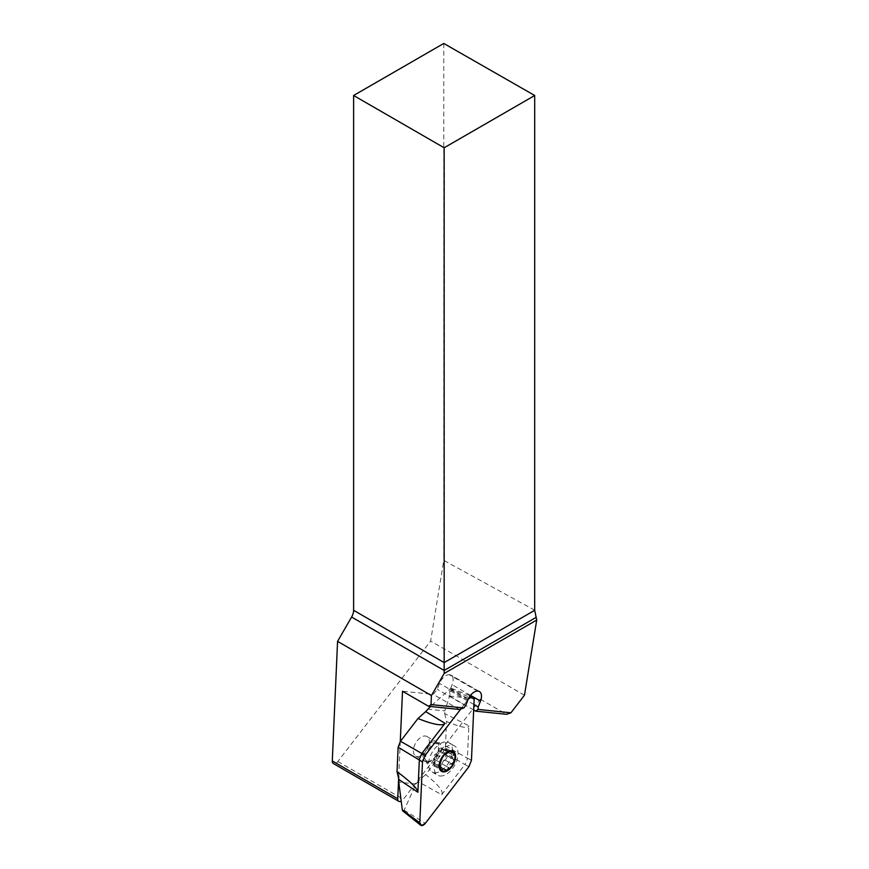 <?xml version="1.0" encoding="UTF-8"?>
<svg xmlns="http://www.w3.org/2000/svg" width="869" height="869" viewBox="0 0 869 869"><rect width="100%" height="100%" fill="white"/><g stroke="black" fill="none" stroke-linecap="round" stroke-linejoin="round"><path stroke-width="0.65" stroke-dasharray="4.34 3.26" d="M398.741 776.234L400.283 741.507M534.707 610.234L443.766 560.375L430.611 641.04L337.856 761.516A5.149 2.976 -60 0 1 333.348 763.525M524.463 695.222L430.611 641.04M443.766 43.45L443.766 560.375M473.92 704.509L449.805 690.583L452.119 684.718A10.309 5.953 120 0 0 450.989 675.137A10.309 5.953 120 0 0 449.925 674.735L449.132 674.659A10.309 5.953 120 0 0 439.551 683.425L437.248 689.291L433.305 694.396L402.51 691.235M473.681 709.995L449.566 696.069L449.805 690.583M465.621 705.682L437.248 689.291M459.408 709.473L433.305 694.396M478.298 691.127L449.925 674.735M477.515 691.051L449.132 674.659M421.324 755.487A11.275 6.507 -60 0 1 417.272 756.551A11.275 6.507 -60 0 1 415.686 756.052A11.275 6.507 -60 0 1 415.686 743.028A11.275 6.507 -60 0 1 426.961 736.521A11.275 6.507 -60 0 1 428.689 745.559A11.275 6.507 -60 0 1 421.324 755.487M449.566 696.069L480.361 699.241L403.325 799.306A5.149 2.976 -60 0 1 401.196 801.175M480.361 699.241L506.464 714.307M440.051 776.006A16.913 9.765 120 0 0 455.573 763.59A16.913 9.765 120 0 0 454.574 745.95A16.913 9.765 120 0 0 437.661 755.715A16.913 9.765 120 0 0 437.661 775.246A16.913 9.765 120 0 0 440.051 776.006M434.467 772.78A16.913 9.765 120 0 0 449.99 760.375A16.913 9.765 120 0 0 448.991 742.734A16.913 9.765 120 0 0 444.809 742.017A16.913 9.765 120 0 0 432.089 752.5A16.913 9.765 120 0 0 429.373 768.761A16.913 9.765 120 0 0 432.089 772.03A16.913 9.765 120 0 0 434.467 772.78M427.917 761.255A9.983 5.768 120 0 0 437.487 753.021A9.983 5.768 120 0 0 435.391 743.114A9.983 5.768 120 0 0 426.505 749.274A9.983 5.768 120 0 0 425.604 760.06A9.983 5.768 120 0 0 427.917 761.255M426.929 762.124A11.275 6.507 120 0 0 437.281 753.857A11.275 6.507 120 0 0 436.607 742.093A11.275 6.507 120 0 0 425.332 748.6A11.275 6.507 120 0 0 425.332 761.624A11.275 6.507 120 0 0 426.929 762.124M445.08 769.684L443.375 768.305L442.039 769.38L435.336 765.502L437.889 764.959L445.08 769.684M433.381 758.865L440.355 762.721L440.301 766.838L433.598 762.971L434.315 760.516A8.31 4.801 -60 0 1 437.303 752.945L435.38 754.303C433.892 755.346 433.229 756.877 433.381 758.865L440.398 762.71L433.837 758.919L434.315 760.516A8.31 4.801 120 0 0 437.216 764.753A8.31 4.801 -60 0 0 443.092 761.418L444.982 760.038L451.554 763.873C449.479 764.101 448.48 765.328 448.556 767.555L441.897 763.818L443.092 761.418A8.31 4.801 -60 0 0 446.079 753.847L446.796 751.392L453.368 755.335C451.847 756.78 451.837 758.105 453.346 759.332L446.557 755.443L446.079 753.847A8.31 4.801 -60 0 0 443.179 749.61L448.762 753.021L442.506 749.404M444.982 760.038L451.684 763.905M446.557 755.443L453.346 759.332L446.688 755.487M442.017 748.654L448.665 752.489C448.567 753.314 449.555 753.423 451.63 752.793L445.058 748.861L443.179 749.61A8.31 4.801 -60 0 0 437.303 752.945L438.487 750.653L445.2 754.411L438.487 750.653M445.145 754.488L442.115 758.202L435.412 754.335M433.631 758.865L440.333 762.732M442.017 748.546L441.865 747.981C440.105 748.122 438.975 748.98 438.497 750.544M446.796 751.392L446.308 748.491L445.058 748.861M445.026 760.071C446.503 759.017 447.177 757.496 447.024 755.498L446.764 755.498M438.378 765.817L438.53 766.382C440.29 766.241 441.419 765.393 441.897 763.818M433.598 762.971L434.087 765.882L435.336 765.502M427.591 709.126L444.809 710.896L451.793 689.193L474.148 699.426M471.454 760.277L467.424 758.148L468.858 725.778L444.689 713.558L444.809 710.896M444.689 713.558L446.557 721.466C461.091 727.505 468.521 728.939 468.858 725.778M425.625 774.583L417.913 781.513L441.702 794.701C443.853 791.54 438.497 784.837 425.625 774.583L443.125 751.848L445.482 745.895L446.557 721.466M402.749 810.907L404.118 810.19L416.001 783.99L417.913 781.513M416.001 783.99L398.784 782.219M468 699.664L460.809 708.995L468 699.664M451.793 689.193L451.576 688.4L450.001 689.008L430.513 706.497M441.702 794.701L464.904 764.557L468.934 766.686M445.482 745.895L467.424 758.159L466.686 761.407L464.904 764.557L443.125 751.848M470.52 695.341L452.119 684.718M467.935 699.806L439.551 683.425M337.856 761.516L403.325 799.306M437.607 743.136A11.232 6.485 120 0 0 436.412 743.158A11.232 6.485 120 0 0 427.961 750.121A11.232 6.485 120 0 0 426.158 760.907A11.232 6.485 120 0 0 429.547 763.579A11.232 6.485 120 0 0 440.42 754.064A11.232 6.485 120 0 0 437.607 743.136M435.499 754.335L442.147 758.181M433.674 762.873L440.333 766.708M444.982 748.959L451.63 752.793M446.72 751.5L453.368 755.335M441.908 763.721L448.556 767.555M444.895 760.027L451.554 763.873M435.412 765.415L442.06 769.25M438.378 765.719L445.026 769.554M450.001 689.008L468.402 698.741M404.118 810.19L425.321 823.323M479.373 691.528L450.989 675.137M432.089 772.03L437.661 775.246M448.991 742.734L454.574 745.95M425.604 760.06L429.373 768.761M435.391 743.114L444.809 742.017M415.686 756.052L425.332 761.624M426.961 736.521L436.607 742.093M435.38 754.303L442.115 758.192M448.86 752.022L441.865 747.981M446.308 748.491L453.444 752.608M447.024 755.498L453.879 759.463M437.889 764.959L444.135 768.565M445.525 770.423L438.53 766.382M434.087 765.882L441.224 769.999M451.38 688.324L470.227 695.711"/><path stroke-width="1.3" d="M401.196 801.175A5.149 2.976 -60 0 1 398.817 801.316A5.149 2.976 -60 0 1 397.752 798.741L398.741 776.234M400.283 741.507L402.51 691.235L428.613 706.301L431.024 704.585L431.415 695.548L337.574 641.365L332.284 760.94A5.149 2.976 -60 0 0 333.348 763.525L398.817 801.316M431.024 704.585L463.872 707.953L465.621 705.682L467.935 699.806A10.309 5.953 -60 0 1 477.515 691.051L478.298 691.127A10.309 5.953 -60 0 1 479.373 691.528A10.309 5.953 -60 0 1 480.492 701.098L478.189 706.964L478.08 709.419L510.929 712.797L524.463 695.222L536.716 620.042L534.685 610.32L534.707 95.492L443.766 43.45L353.618 95.492L353.618 610.31L444.157 662.58L444.157 147.773L353.618 95.492M431.415 695.548L444.157 673.486L444.157 670.477L351.608 617.044L337.574 641.365M351.608 617.044A9.668 5.583 120 0 0 353.618 610.31M444.157 673.486L536.716 620.042M444.157 147.773L534.707 95.492M534.685 610.32L444.157 662.58L444.157 670.477L535.684 617.631M510.929 712.797L506.464 714.307L475.669 711.146L478.08 709.419M478.189 706.964L473.92 704.509M475.669 711.146L473.681 709.995M463.872 707.953L459.408 709.473L428.613 706.301M440.724 769.51L442.039 769.38L440.724 769.51A10.797 6.235 -60 0 1 440.789 760.647A10.797 6.235 -60 0 1 447.437 752.467A10.797 6.235 -60 0 1 454.02 753.141A10.797 6.235 -60 0 1 453.955 762.004A10.797 6.235 -60 0 1 447.307 770.184A10.797 6.235 -60 0 1 440.724 769.51L440.301 766.838M443.212 771.889A11.601 6.691 120 0 0 455.573 756.671A11.601 6.691 120 0 0 443.331 755.411A11.601 6.691 120 0 0 443.212 771.889M448.6 767.696L447.307 770.184L445.08 769.684L445.525 770.423M442.115 758.202L440.333 762.732M453.879 759.463L453.955 762.004L451.684 763.905M451.771 752.728L454.02 753.141L453.499 755.27M445.2 754.411L448.86 752.022M453.444 752.608L454.02 753.141M398.904 779.558L397.035 771.65C410.896 782.002 417.837 788.867 417.88 792.246L398.904 779.558L398.784 782.219L402.325 810.006L419.792 822.758A5.116 2.955 120 0 0 420.629 825.181A5.116 2.955 120 0 0 425.321 823.323L468.934 766.686L471.454 760.277L474.148 699.426A5.116 2.955 -60 0 0 472.855 696.753A5.116 2.955 -60 0 0 468.619 698.85L472.367 696.634L474.148 699.426L471.454 760.277L468.934 766.686L425.321 823.323L421.563 825.55L419.792 822.758L422.486 761.907L425.006 755.498L460.809 708.995L425.006 755.498L422.486 761.907L419.792 822.758M397.035 771.65L398.121 747.221L400.468 741.268L417.967 718.533L425.68 711.602L445.037 723.323C442.506 726.267 433.49 724.67 417.967 718.533M430.513 706.497L425.68 711.602M400.468 741.268L421.834 753.466L445.037 723.323M425.006 755.498L421.834 753.466L419.358 759.321L417.88 792.246M402.749 810.907L402.325 810.006M397.752 798.741L332.284 760.94M480.492 701.098L470.52 695.341M398.121 747.221L422.486 761.907M402.597 810.788L420.629 825.181M470.227 695.711L472.855 696.753"/></g></svg>
